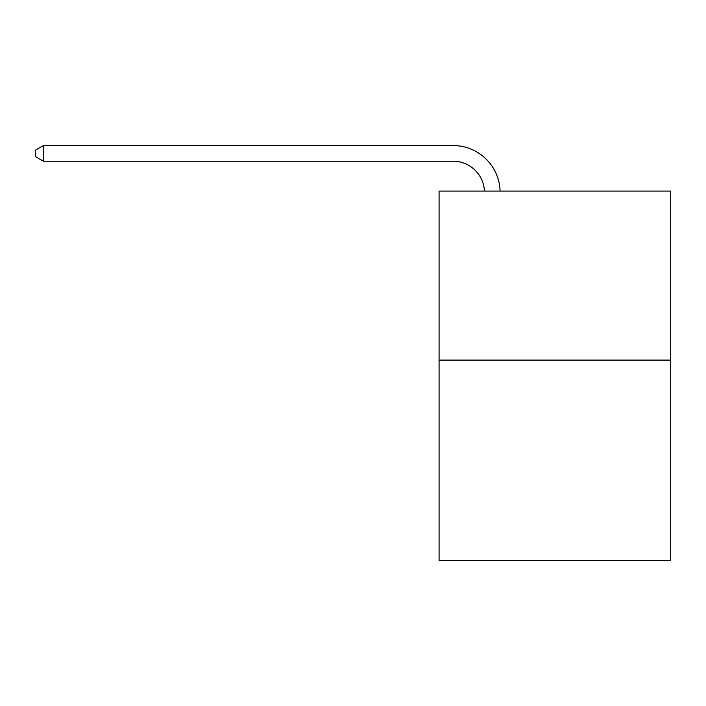 <?xml version="1.0" encoding="UTF-8"?>
<svg xmlns="http://www.w3.org/2000/svg" width="706" height="706" viewBox="0 0 706 706"><rect width="100%" height="100%" fill="white"/><g stroke="black" fill="none" stroke-linecap="round" stroke-linejoin="round"><path stroke-width="1.06" d="M670.7 360.104L670.7 191.079L439.079 191.079L439.079 560.432L670.7 560.432L670.7 360.104L439.079 360.104M484.431 191.079A31.302 31.302 0 0 0 453.164 161.224A31.302 31.302 0 0 1 484.431 191.079A31.302 31.302 0 0 0 453.164 161.224A31.302 31.302 0 0 1 484.431 191.079A31.302 31.302 0 0 0 453.164 161.224A31.302 31.302 0 0 1 484.431 191.079A31.302 31.302 0 0 0 453.164 161.224A31.302 31.302 0 0 1 484.431 191.079A31.302 31.302 0 0 0 453.164 161.224A31.302 31.302 0 0 1 484.431 191.079A31.302 31.302 0 0 0 453.164 161.224A31.302 31.302 0 0 1 484.431 191.079A31.302 31.302 0 0 0 453.164 161.224A31.302 31.302 0 0 1 484.431 191.079A31.302 31.302 0 0 0 453.164 161.224A31.302 31.302 0 0 1 484.431 191.079A31.302 31.302 0 0 0 453.164 161.224A31.302 31.302 0 0 1 484.431 191.079A31.302 31.302 0 0 0 453.164 161.224A31.302 31.302 0 0 1 484.431 191.079A31.302 31.302 0 0 0 453.164 161.224A31.302 31.302 0 0 1 484.431 191.079A31.302 31.302 0 0 0 453.164 161.224A31.302 31.302 0 0 1 484.431 191.079A31.302 31.302 0 0 0 453.164 161.224A31.302 31.302 0 0 1 484.431 191.079A31.302 31.302 0 0 0 453.164 161.224A31.302 31.302 0 0 1 484.431 191.079A31.302 31.302 0 0 0 453.164 161.224A31.302 31.302 0 0 1 484.431 191.079A31.302 31.302 0 0 0 453.164 161.224A31.302 31.302 0 0 1 484.431 191.079A31.302 31.302 0 0 0 453.164 161.224A31.302 31.302 0 0 1 484.431 191.079A31.302 31.302 0 0 0 453.164 161.224A31.302 31.302 0 0 1 484.431 191.079A31.302 31.302 0 0 0 453.164 161.224L43.437 161.224L35.3 156.529L35.3 150.263L43.437 145.568L453.164 145.568A46.949 46.949 0 0 1 500.086 191.079M43.437 145.568L453.164 145.568L43.437 145.568L453.164 145.568L43.437 145.568L453.164 145.568L43.437 145.568L453.164 145.568L43.437 145.568L453.164 145.568L43.437 145.568L453.164 145.568L43.437 145.568L453.164 145.568L43.437 145.568L453.164 145.568L43.437 145.568L453.164 145.568L43.437 145.568L453.164 145.568L43.437 145.568L453.164 145.568L43.437 145.568L453.164 145.568L43.437 145.568L453.164 145.568L43.437 145.568L453.164 145.568L43.437 145.568L453.164 145.568L43.437 145.568L453.164 145.568L43.437 145.568L453.164 145.568L43.437 145.568L453.164 145.568L43.437 145.568L43.437 161.224"/></g></svg>

